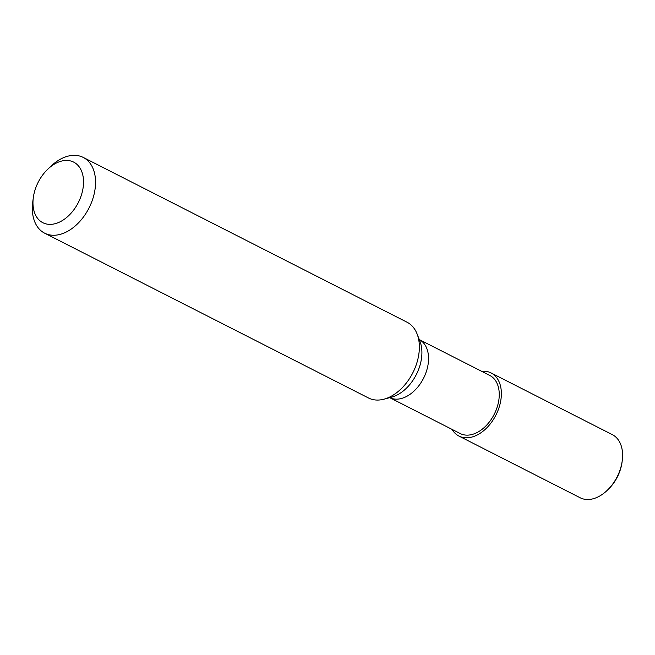<?xml version="1.0" encoding="UTF-8"?>
<svg xmlns="http://www.w3.org/2000/svg" width="655" height="655" viewBox="0 0 655 655"><rect width="100%" height="100%" fill="white"/><g stroke="black" fill="none" stroke-linecap="round" stroke-linejoin="round"><path stroke-width="0.98" d="M34.027 193.692A34.003 22.491 -63 0 0 33.307 197.72A34.003 22.491 -63 0 0 59.048 222.299A34.003 22.491 -63 0 0 82.89 175.458A34.003 22.491 -63 0 0 47.864 169.113A34.003 22.491 -63 0 0 34.027 193.692M33.307 197.72L32.75 201.936A42.51 28.108 -63 0 0 44.655 233.18A42.51 28.108 -63 0 0 88.99 208.044A42.51 28.108 -63 0 0 83.218 157.413A42.51 28.108 -63 0 0 50.951 166.182L47.864 169.113M44.655 233.18L368.478 397.978A42.51 28.108 -63 0 0 383.92 399.198A42.51 28.108 -63 0 0 417.104 333.985A42.51 28.108 -63 0 0 407.042 322.219L83.218 157.413M498.234 403.275A32.586 21.549 117 0 1 460.236 433.553L389.717 397.659A32.586 21.549 117 0 0 427.535 367.299A32.586 21.549 117 0 0 419.282 339.577L489.801 375.462A32.586 21.549 117 0 1 498.234 403.275M491.086 372.941L612.327 434.642A35.419 23.424 117 0 1 622.25 460.678L622.062 462.086A32.586 21.549 117 0 1 621.374 465.942A32.586 21.549 117 0 1 608.11 489.498L607.087 490.48A35.419 23.424 117 0 1 580.199 497.784L458.958 436.074A35.419 23.424 -63 0 0 495.9 415.131A35.419 23.424 -63 0 0 491.086 372.941A35.419 23.424 -63 0 0 481.621 371.303M622.25 460.678A35.419 23.424 117 0 1 621.497 464.878A35.419 23.424 117 0 1 607.087 490.48M452.056 429.385A35.419 23.424 -63 0 0 458.958 436.074M417.104 333.985L419.97 341.353A36.385 24.063 117 0 1 420.772 362.338A36.385 24.063 117 0 1 391.559 397.176L383.92 399.198"/></g></svg>
